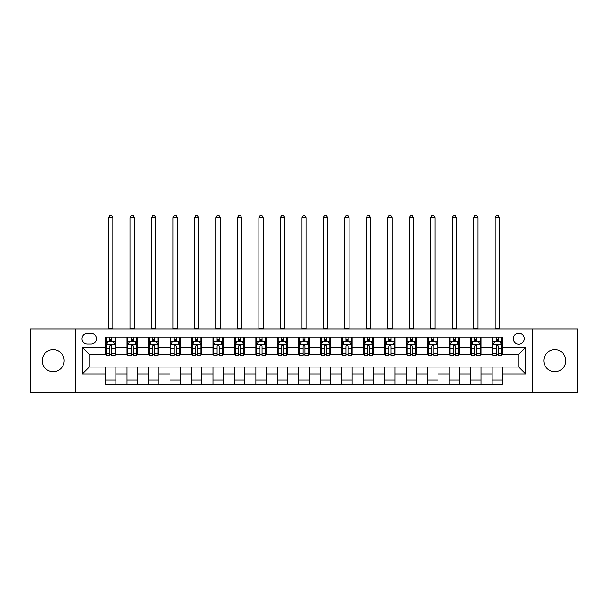 <?xml version="1.0" encoding="UTF-8"?>
<svg xmlns="http://www.w3.org/2000/svg" width="608" height="608" viewBox="0 0 608 608"><rect width="100%" height="100%" fill="white"/><g stroke="black" fill="none" stroke-linecap="round" stroke-linejoin="round"><path stroke-width="0.91" d="M554.838 349.699A10.997 10.997 0 0 0 543.841 360.696A10.997 10.997 0 0 0 554.838 371.693A10.997 10.997 0 0 0 565.828 360.696A10.997 10.997 0 0 0 554.838 349.699M53.162 349.699A10.997 10.997 0 0 0 42.172 360.696A10.997 10.997 0 0 0 53.162 371.693A10.997 10.997 0 0 0 64.159 360.696A10.997 10.997 0 0 0 53.162 349.699M518.753 333.207A5.495 5.495 0 0 0 513.258 338.702A5.495 5.495 0 0 0 518.753 344.204A5.495 5.495 0 0 0 524.256 338.702A5.495 5.495 0 0 0 518.753 333.207M532.502 392.479L577.6 392.479L577.6 328.913L532.502 328.913L532.502 392.479L75.498 392.479L75.498 328.913L30.4 328.913L30.4 392.479L75.498 392.479M87.354 344.029L91.132 344.029A5.328 5.328 0 0 0 96.459 338.702A5.328 5.328 0 0 0 91.132 333.382L87.354 333.382A5.328 5.328 0 0 0 82.027 338.702A5.328 5.328 0 0 0 87.354 344.029M532.502 328.913L75.498 328.913M105.564 373.928L82.369 373.928L82.369 347.464L105.564 347.464L105.564 354.342L89.247 354.342L89.247 367.05L105.564 367.05L105.564 384.317L502.436 384.317L502.436 367.05L518.753 367.05L518.753 354.342L502.436 354.342L502.436 347.464L525.631 347.464L525.631 373.928L502.436 373.928M502.436 347.464L502.436 337.075L105.564 337.075L105.564 347.464M492.13 337.075L492.13 354.342L492.989 354.342M496.25 354.342L498.309 354.342M501.577 354.342L502.436 354.342M492.13 354.342L480.1 354.342M470.653 337.075L470.653 354.342L471.512 354.342M474.772 354.342L476.839 354.342M470.653 354.342L458.622 354.342M449.175 337.075L449.175 354.342L450.034 354.342M453.302 354.342L455.362 354.342M449.175 354.342L437.152 354.342M427.698 337.075L427.698 354.342L428.556 354.342M431.824 354.342L433.884 354.342M427.698 354.342L415.674 354.342M406.228 337.075L406.228 354.342L407.086 354.342M410.347 354.342L412.406 354.342M406.228 354.342L394.197 354.342M384.75 337.075L384.75 354.342L385.609 354.342M388.869 354.342L390.936 354.342M384.75 354.342L372.719 354.342M363.272 337.075L363.272 354.342L364.131 354.342M367.399 354.342L369.459 354.342M363.272 354.342L351.249 354.342M341.795 337.075L341.795 354.342L342.654 354.342M345.922 354.342L347.981 354.342M341.795 354.342L329.772 354.342M320.325 337.075L320.325 354.342L321.184 354.342M324.444 354.342L326.504 354.342M320.325 354.342L308.294 354.342M298.847 337.075L298.847 354.342L299.706 354.342M302.966 354.342L305.034 354.342M298.847 354.342L286.816 354.342M277.37 337.075L277.37 354.342L278.228 354.342M281.496 354.342L283.556 354.342M277.37 354.342L265.346 354.342M255.892 337.075L255.892 354.342L256.751 354.342M260.019 354.342L262.078 354.342M255.892 354.342L243.869 354.342M234.422 337.075L234.422 354.342L235.281 354.342M238.541 354.342L240.601 354.342M234.422 354.342L222.391 354.342M212.944 337.075L212.944 354.342L213.803 354.342M217.064 354.342L219.131 354.342M212.944 354.342L200.914 354.342M191.467 337.075L191.467 354.342L192.326 354.342M195.594 354.342L197.653 354.342M191.467 354.342L179.444 354.342M169.989 337.075L169.989 354.342L170.848 354.342M174.116 354.342L176.176 354.342M169.989 354.342L157.966 354.342M148.519 337.075L148.519 354.342L149.378 354.342M152.638 354.342L154.698 354.342M148.519 354.342L136.488 354.342M127.042 337.075L127.042 354.342L127.9 354.342M131.161 354.342L133.228 354.342M127.042 354.342L115.011 354.342M105.564 354.342L106.423 354.342M109.691 354.342L111.75 354.342M105.564 367.05L115.87 367.05L115.87 384.317M502.436 367.05L115.87 367.05M115.87 337.075L115.87 354.342M105.564 341.369L106.423 341.369M109.691 341.369L111.75 341.369M115.011 341.369L115.87 341.369M105.564 380.023L115.87 380.023M127.042 367.05L127.042 384.317M137.347 337.075L137.347 354.342M127.042 341.369L127.9 341.369M131.161 341.369L133.228 341.369M136.488 341.369L137.347 341.369M137.347 367.05L137.347 384.317M127.042 380.023L137.347 380.023M148.519 367.05L148.519 384.317M158.825 367.05L158.825 384.317M148.519 380.023L158.825 380.023M158.825 337.075L158.825 354.342M148.519 341.369L149.378 341.369M152.638 341.369L154.698 341.369M157.966 341.369L158.825 341.369M169.989 367.05L169.989 384.317M180.302 367.05L180.302 384.317M169.989 380.023L180.302 380.023M180.302 337.075L180.302 354.342M169.989 341.369L170.848 341.369M174.116 341.369L176.176 341.369M179.444 341.369L180.302 341.369M191.467 367.05L191.467 384.317M201.772 367.05L201.772 384.317M191.467 380.023L201.772 380.023M201.772 337.075L201.772 354.342M191.467 341.369L192.326 341.369M195.594 341.369L197.653 341.369M200.914 341.369L201.772 341.369M212.944 367.05L212.944 384.317M223.25 367.05L223.25 384.317M212.944 380.023L223.25 380.023M223.25 337.075L223.25 354.342M212.944 341.369L213.803 341.369M217.064 341.369L219.131 341.369M222.391 341.369L223.25 341.369M234.422 367.05L234.422 384.317M244.728 367.05L244.728 384.317M234.422 380.023L244.728 380.023M244.728 337.075L244.728 354.342M234.422 341.369L235.281 341.369M238.541 341.369L240.601 341.369M243.869 341.369L244.728 341.369M255.892 367.05L255.892 384.317M266.205 367.05L266.205 384.317M255.892 380.023L266.205 380.023M266.205 337.075L266.205 354.342M255.892 341.369L256.751 341.369M260.019 341.369L262.078 341.369M265.346 341.369L266.205 341.369M277.37 367.05L277.37 384.317M287.675 367.05L287.675 384.317M277.37 380.023L287.675 380.023M287.675 337.075L287.675 354.342M277.37 341.369L278.228 341.369M281.496 341.369L283.556 341.369M286.816 341.369L287.675 341.369M298.847 367.05L298.847 384.317M309.153 367.05L309.153 384.317M298.847 380.023L309.153 380.023M309.153 337.075L309.153 354.342M298.847 341.369L299.706 341.369M302.966 341.369L305.034 341.369M308.294 341.369L309.153 341.369M320.325 367.05L320.325 384.317M330.63 367.05L330.63 384.317M320.325 380.023L330.63 380.023M330.63 337.075L330.63 354.342M320.325 341.369L321.184 341.369M324.444 341.369L326.504 341.369M329.772 341.369L330.63 341.369M341.795 367.05L341.795 384.317M352.108 367.05L352.108 384.317M341.795 380.023L352.108 380.023M352.108 337.075L352.108 354.342M341.795 341.369L342.654 341.369M345.922 341.369L347.981 341.369M351.249 341.369L352.108 341.369M363.272 367.05L363.272 384.317M373.578 367.05L373.578 384.317M363.272 380.023L373.578 380.023M373.578 337.075L373.578 354.342M363.272 341.369L364.131 341.369M367.399 341.369L369.459 341.369M372.719 341.369L373.578 341.369M384.75 367.05L384.75 384.317M395.056 367.05L395.056 384.317M384.75 380.023L395.056 380.023M395.056 337.075L395.056 354.342M384.75 341.369L385.609 341.369M388.869 341.369L390.936 341.369M394.197 341.369L395.056 341.369M406.228 367.05L406.228 384.317M416.533 367.05L416.533 384.317M406.228 380.023L416.533 380.023M416.533 337.075L416.533 354.342M406.228 341.369L407.086 341.369M410.347 341.369L412.406 341.369M415.674 341.369L416.533 341.369M427.698 367.05L427.698 384.317M438.011 367.05L438.011 384.317M427.698 380.023L438.011 380.023M438.011 337.075L438.011 354.342M427.698 341.369L428.556 341.369M431.824 341.369L433.884 341.369M437.152 341.369L438.011 341.369M449.175 367.05L449.175 384.317M459.481 367.05L459.481 384.317M449.175 380.023L459.481 380.023M459.481 337.075L459.481 354.342M449.175 341.369L450.034 341.369M453.302 341.369L455.362 341.369M458.622 341.369L459.481 341.369M470.653 367.05L470.653 384.317M480.958 367.05L480.958 384.317M470.653 380.023L480.958 380.023M480.958 337.075L480.958 354.342M470.653 341.369L471.512 341.369M474.772 341.369L476.839 341.369M480.1 341.369L480.958 341.369M492.13 367.05L492.13 384.317M492.13 380.023L502.436 380.023M492.13 341.369L492.989 341.369M496.25 341.369L498.309 341.369M501.577 341.369L502.436 341.369M89.247 354.342L82.369 347.464M89.247 367.05L82.369 373.928M525.631 347.464L518.753 354.342M525.631 373.928L518.753 367.05M111.75 339.31L109.691 339.31M115.011 353.218L111.75 353.218L111.75 355.368L115.011 355.368L115.011 344.888L113.293 341.453L108.14 341.453L106.423 344.888L106.423 355.368L109.691 355.368L109.691 353.218L106.423 353.218M106.423 344.888L106.423 337.075M115.011 344.888L115.011 337.075M109.691 341.453L109.691 337.075M111.75 337.075L111.75 341.453M111.75 353.218L111.75 346.18C111.066 344.858 110.375 344.858 109.691 346.18L109.691 353.218M108.574 328.913L108.574 217.755L112.868 217.755L111.576 215.521L109.858 215.521L108.574 217.755M112.868 328.913L112.868 217.755M133.228 339.31L131.161 339.31M136.488 353.218L133.228 353.218L133.228 355.368L136.488 355.368L136.488 344.888L134.771 341.453L129.618 341.453L127.9 344.888L127.9 355.368L131.161 355.368L131.161 353.218L127.9 353.218M127.9 344.888L127.9 337.075M136.488 344.888L136.488 337.075M131.161 341.453L131.161 337.075M133.228 337.075L133.228 341.453M133.228 353.218L133.228 346.18C132.536 344.858 131.852 344.858 131.161 346.18L131.161 353.218M130.044 328.913L130.044 217.755L134.345 217.755L133.053 215.521L131.336 215.521L130.044 217.755M134.345 328.913L134.345 217.755M154.698 339.31L152.638 339.31M157.966 353.218L154.698 353.218L154.698 355.368L157.966 355.368L157.966 344.888L156.248 341.453L151.096 341.453L149.378 344.888L149.378 355.368L152.638 355.368L152.638 353.218L149.378 353.218M149.378 344.888L149.378 337.075M157.966 344.888L157.966 337.075M152.638 341.453L152.638 337.075M154.698 337.075L154.698 341.453M154.698 353.218L154.698 346.18C154.014 344.858 153.33 344.858 152.638 346.18L152.638 353.218M151.521 328.913L151.521 217.755L155.815 217.755L154.531 215.521L152.813 215.521L151.521 217.755M155.815 328.913L155.815 217.755M176.176 339.31L174.116 339.31M179.444 353.218L176.176 353.218L176.176 355.368L179.444 355.368L179.444 344.888L177.726 341.453L172.566 341.453L170.848 344.888L170.848 355.368L174.116 355.368L174.116 353.218L170.848 353.218M170.848 344.888L170.848 337.075M179.444 344.888L179.444 337.075M174.116 341.453L174.116 337.075M176.176 337.075L176.176 341.453M176.176 353.218L176.176 346.18C175.492 344.858 174.8 344.858 174.116 346.18L174.116 353.218M172.999 328.913L172.999 217.755L177.293 217.755L176.008 215.521L174.283 215.521L172.999 217.755M177.293 328.913L177.293 217.755M197.653 339.31L195.594 339.31M200.914 353.218L197.653 353.218L197.653 355.368L200.914 355.368L200.914 344.888L199.196 341.453L194.043 341.453L192.326 344.888L192.326 355.368L195.594 355.368L195.594 353.218L192.326 353.218M192.326 344.888L192.326 337.075M200.914 344.888L200.914 337.075M195.594 341.453L195.594 337.075M197.653 337.075L197.653 341.453M197.653 353.218L197.653 346.18C196.969 344.858 196.278 344.858 195.594 346.18L195.594 353.218M194.476 328.913L194.476 217.755L198.77 217.755L197.478 215.521L195.761 215.521L194.476 217.755M198.77 328.913L198.77 217.755M219.131 339.31L217.064 339.31M222.391 353.218L219.131 353.218L219.131 355.368L222.391 355.368L222.391 344.888L220.674 341.453L215.521 341.453L213.803 344.888L213.803 355.368L217.064 355.368L217.064 353.218L213.803 353.218M213.803 344.888L213.803 337.075M222.391 344.888L222.391 337.075M217.064 341.453L217.064 337.075M219.131 337.075L219.131 341.453M219.131 353.218L219.131 346.18C218.439 344.858 217.755 344.858 217.064 346.18L217.064 353.218M215.946 328.913L215.946 217.755L220.248 217.755L218.956 215.521L217.238 215.521L215.946 217.755M220.248 328.913L220.248 217.755M240.601 339.31L238.541 339.31M243.869 353.218L240.601 353.218L240.601 355.368L243.869 355.368L243.869 344.888L242.151 341.453L236.998 341.453L235.281 344.888L235.281 355.368L238.541 355.368L238.541 353.218L235.281 353.218M235.281 344.888L235.281 337.075M243.869 344.888L243.869 337.075M238.541 341.453L238.541 337.075M240.601 337.075L240.601 341.453M240.601 353.218L240.601 346.18C239.917 344.858 239.233 344.858 238.541 346.18L238.541 353.218M237.424 328.913L237.424 217.755L241.718 217.755L240.434 215.521L238.716 215.521L237.424 217.755M241.718 328.913L241.718 217.755M262.078 339.31L260.019 339.31M265.346 353.218L262.078 353.218L262.078 355.368L265.346 355.368L265.346 344.888L263.629 341.453L258.468 341.453L256.751 344.888L256.751 355.368L260.019 355.368L260.019 353.218L256.751 353.218M256.751 344.888L256.751 337.075M265.346 344.888L265.346 337.075M260.019 341.453L260.019 337.075M262.078 337.075L262.078 341.453M262.078 353.218L262.078 346.18C261.394 344.858 260.703 344.858 260.019 346.18L260.019 353.218M258.902 328.913L258.902 217.755L263.196 217.755L261.911 215.521L260.186 215.521L258.902 217.755M263.196 328.913L263.196 217.755M283.556 339.31L281.496 339.31M286.816 353.218L283.556 353.218L283.556 355.368L286.816 355.368L286.816 344.888L285.099 341.453L279.946 341.453L278.228 344.888L278.228 355.368L281.496 355.368L281.496 353.218L278.228 353.218M278.228 344.888L278.228 337.075M286.816 344.888L286.816 337.075M281.496 341.453L281.496 337.075M283.556 337.075L283.556 341.453M283.556 353.218L283.556 346.18C282.872 344.858 282.18 344.858 281.496 346.18L281.496 353.218M280.379 328.913L280.379 217.755L284.673 217.755L283.381 215.521L281.664 215.521L280.379 217.755M284.673 328.913L284.673 217.755M305.034 339.31L302.966 339.31M308.294 353.218L305.034 353.218L305.034 355.368L308.294 355.368L308.294 344.888L306.576 341.453L301.424 341.453L299.706 344.888L299.706 355.368L302.966 355.368L302.966 353.218L299.706 353.218M299.706 344.888L299.706 337.075M308.294 344.888L308.294 337.075M302.966 341.453L302.966 337.075M305.034 337.075L305.034 341.453M305.034 353.218L305.034 346.18C304.342 344.858 303.658 344.858 302.966 346.18L302.966 353.218M301.849 328.913L301.849 217.755L306.151 217.755L304.859 215.521L303.141 215.521L301.849 217.755M306.151 328.913L306.151 217.755M326.504 339.31L324.444 339.31M329.772 353.218L326.504 353.218L326.504 355.368L329.772 355.368L329.772 344.888L328.054 341.453L322.901 341.453L321.184 344.888L321.184 355.368L324.444 355.368L324.444 353.218L321.184 353.218M321.184 344.888L321.184 337.075M329.772 344.888L329.772 337.075M324.444 341.453L324.444 337.075M326.504 337.075L326.504 341.453M326.504 353.218L326.504 346.18C325.82 344.858 325.136 344.858 324.444 346.18L324.444 353.218M323.327 328.913L323.327 217.755L327.621 217.755L326.336 215.521L324.619 215.521L323.327 217.755M327.621 328.913L327.621 217.755M347.981 339.31L345.922 339.31M351.249 353.218L347.981 353.218L347.981 355.368L351.249 355.368L351.249 344.888L349.532 341.453L344.371 341.453L342.654 344.888L342.654 355.368L345.922 355.368L345.922 353.218L342.654 353.218M342.654 344.888L342.654 337.075M351.249 344.888L351.249 337.075M345.922 341.453L345.922 337.075M347.981 337.075L347.981 341.453M347.981 353.218L347.981 346.18C347.297 344.858 346.606 344.858 345.922 346.18L345.922 353.218M344.804 328.913L344.804 217.755L349.098 217.755L347.814 215.521L346.089 215.521L344.804 217.755M349.098 328.913L349.098 217.755M369.459 339.31L367.399 339.31M372.719 353.218L369.459 353.218L369.459 355.368L372.719 355.368L372.719 344.888L371.002 341.453L365.849 341.453L364.131 344.888L364.131 355.368L367.399 355.368L367.399 353.218L364.131 353.218M364.131 344.888L364.131 337.075M372.719 344.888L372.719 337.075M367.399 341.453L367.399 337.075M369.459 337.075L369.459 341.453M369.459 353.218L369.459 346.18C368.775 344.858 368.083 344.858 367.399 346.18L367.399 353.218M366.282 328.913L366.282 217.755L370.576 217.755L369.284 215.521L367.566 215.521L366.282 217.755M370.576 328.913L370.576 217.755M390.936 339.31L388.869 339.31M394.197 353.218L390.936 353.218L390.936 355.368L394.197 355.368L394.197 344.888L392.479 341.453L387.326 341.453L385.609 344.888L385.609 355.368L388.869 355.368L388.869 353.218L385.609 353.218M385.609 344.888L385.609 337.075M394.197 344.888L394.197 337.075M388.869 341.453L388.869 337.075M390.936 337.075L390.936 341.453M390.936 353.218L390.936 346.18C390.245 344.858 389.561 344.858 388.869 346.18L388.869 353.218M387.752 328.913L387.752 217.755L392.054 217.755L390.762 215.521L389.044 215.521L387.752 217.755M392.054 328.913L392.054 217.755M412.406 339.31L410.347 339.31M415.674 353.218L412.406 353.218L412.406 355.368L415.674 355.368L415.674 344.888L413.957 341.453L408.804 341.453L407.086 344.888L407.086 355.368L410.347 355.368L410.347 353.218L407.086 353.218M407.086 344.888L407.086 337.075M415.674 344.888L415.674 337.075M410.347 341.453L410.347 337.075M412.406 337.075L412.406 341.453M412.406 353.218L412.406 346.18C411.722 344.858 411.038 344.858 410.347 346.18L410.347 353.218M409.23 328.913L409.23 217.755L413.524 217.755L412.239 215.521L410.522 215.521L409.23 217.755M413.524 328.913L413.524 217.755M433.884 339.31L431.824 339.31M437.152 353.218L433.884 353.218L433.884 355.368L437.152 355.368L437.152 344.888L435.434 341.453L430.274 341.453L428.556 344.888L428.556 355.368L431.824 355.368L431.824 353.218L428.556 353.218M428.556 344.888L428.556 337.075M437.152 344.888L437.152 337.075M431.824 341.453L431.824 337.075M433.884 337.075L433.884 341.453M433.884 353.218L433.884 346.18C433.2 344.858 432.508 344.858 431.824 346.18L431.824 353.218M430.707 328.913L430.707 217.755L435.001 217.755L433.717 215.521L431.992 215.521L430.707 217.755M435.001 328.913L435.001 217.755M455.362 339.31L453.302 339.31M458.622 353.218L455.362 353.218L455.362 355.368L458.622 355.368L458.622 344.888L456.904 341.453L451.752 341.453L450.034 344.888L450.034 355.368L453.302 355.368L453.302 353.218L450.034 353.218M450.034 344.888L450.034 337.075M458.622 344.888L458.622 337.075M453.302 341.453L453.302 337.075M455.362 337.075L455.362 341.453M455.362 353.218L455.362 346.18C454.678 344.858 453.986 344.858 453.302 346.18L453.302 353.218M452.185 328.913L452.185 217.755L456.479 217.755L455.187 215.521L453.469 215.521L452.185 217.755M456.479 328.913L456.479 217.755M476.839 339.31L474.772 339.31M480.1 353.218L476.839 353.218L476.839 355.368L480.1 355.368L480.1 344.888L478.382 341.453L473.229 341.453L471.512 344.888L471.512 355.368L474.772 355.368L474.772 353.218L471.512 353.218M471.512 344.888L471.512 337.075M480.1 344.888L480.1 337.075M474.772 341.453L474.772 337.075M476.839 337.075L476.839 341.453M476.839 353.218L476.839 346.18C476.148 344.858 475.464 344.858 474.772 346.18L474.772 353.218M473.655 328.913L473.655 217.755L477.956 217.755L476.664 215.521L474.947 215.521L473.655 217.755M477.956 328.913L477.956 217.755M498.309 339.31L496.25 339.31M501.577 353.218L498.309 353.218L498.309 355.368L501.577 355.368L501.577 344.888L499.86 341.453L494.707 341.453L492.989 344.888L492.989 355.368L496.25 355.368L496.25 353.218L492.989 353.218M492.989 344.888L492.989 337.075M501.577 344.888L501.577 337.075M496.25 341.453L496.25 337.075M498.309 337.075L498.309 341.453M498.309 353.218L498.309 346.18C497.625 344.858 496.941 344.858 496.25 346.18L496.25 353.218M495.132 328.913L495.132 217.755L499.426 217.755L498.142 215.521L496.424 215.521L495.132 217.755M499.426 328.913L499.426 217.755M127.042 373.928L115.87 373.928M127.042 347.464L115.87 347.464M148.519 347.464L137.347 347.464M148.519 373.928L137.347 373.928M169.989 347.464L158.825 347.464M169.989 373.928L158.825 373.928M191.467 347.464L180.302 347.464M191.467 373.928L180.302 373.928M212.944 347.464L201.772 347.464M212.944 373.928L201.772 373.928M234.422 347.464L223.25 347.464M234.422 373.928L223.25 373.928M255.892 347.464L244.728 347.464M255.892 373.928L244.728 373.928M277.37 347.464L266.205 347.464M277.37 373.928L266.205 373.928M298.847 347.464L287.675 347.464M298.847 373.928L287.675 373.928M320.325 347.464L309.153 347.464M320.325 373.928L309.153 373.928M341.795 347.464L330.63 347.464M341.795 373.928L330.63 373.928M363.272 347.464L352.108 347.464M363.272 373.928L352.108 373.928M384.75 347.464L373.578 347.464M384.75 373.928L373.578 373.928M406.228 347.464L395.056 347.464M406.228 373.928L395.056 373.928M427.698 347.464L416.533 347.464M427.698 373.928L416.533 373.928M449.175 347.464L438.011 347.464M449.175 373.928L438.011 373.928M470.653 347.464L459.481 347.464M470.653 373.928L459.481 373.928M492.13 347.464L480.958 347.464M492.13 373.928L480.958 373.928M114.973 344.804L106.468 344.804M106.423 341.658L108.042 341.658M113.4 341.658L115.011 341.658M109.691 348.612L106.423 348.612M115.011 348.612L111.75 348.612M111.75 340.396L109.691 340.396M108.574 328.48L112.868 328.48M136.45 344.804L127.946 344.804M127.9 341.658L129.512 341.658M134.877 341.658L136.488 341.658M131.161 348.612L127.9 348.612M136.488 348.612L133.228 348.612M133.228 340.396L131.161 340.396M130.044 328.48L134.345 328.48M157.92 344.804L149.416 344.804M149.378 341.658L150.989 341.658M156.347 341.658L157.966 341.658M152.638 348.612L149.378 348.612M157.966 348.612L154.698 348.612M154.698 340.396L152.638 340.396M151.521 328.48L155.815 328.48M179.398 344.804L170.894 344.804M170.848 341.658L172.467 341.658M177.825 341.658L179.444 341.658M174.116 348.612L170.848 348.612M179.444 348.612L176.176 348.612M176.176 340.396L174.116 340.396M172.999 328.48L177.293 328.48M200.876 344.804L192.371 344.804M192.326 341.658L193.944 341.658M199.302 341.658L200.914 341.658M195.594 348.612L192.326 348.612M200.914 348.612L197.653 348.612M197.653 340.396L195.594 340.396M194.476 328.48L198.77 328.48M222.353 344.804L213.849 344.804M213.803 341.658L215.414 341.658M220.78 341.658L222.391 341.658M217.064 348.612L213.803 348.612M222.391 348.612L219.131 348.612M219.131 340.396L217.064 340.396M215.946 328.48L220.248 328.48M243.823 344.804L235.319 344.804M235.281 341.658L236.892 341.658M242.25 341.658L243.869 341.658M238.541 348.612L235.281 348.612M243.869 348.612L240.601 348.612M240.601 340.396L238.541 340.396M237.424 328.48L241.718 328.48M265.301 344.804L256.796 344.804M256.751 341.658L258.37 341.658M263.728 341.658L265.346 341.658M260.019 348.612L256.751 348.612M265.346 348.612L262.078 348.612M262.078 340.396L260.019 340.396M258.902 328.48L263.196 328.48M286.778 344.804L278.274 344.804M278.228 341.658L279.847 341.658M285.205 341.658L286.816 341.658M281.496 348.612L278.228 348.612M286.816 348.612L283.556 348.612M283.556 340.396L281.496 340.396M280.379 328.48L284.673 328.48M308.248 344.804L299.752 344.804M299.706 341.658L301.317 341.658M306.683 341.658L308.294 341.658M302.966 348.612L299.706 348.612M308.294 348.612L305.034 348.612M305.034 340.396L302.966 340.396M301.849 328.48L306.151 328.48M329.726 344.804L321.222 344.804M321.184 341.658L322.795 341.658M328.153 341.658L329.772 341.658M324.444 348.612L321.184 348.612M329.772 348.612L326.504 348.612M326.504 340.396L324.444 340.396M323.327 328.48L327.621 328.48M351.204 344.804L342.699 344.804M342.654 341.658L344.272 341.658M349.63 341.658L351.249 341.658M345.922 348.612L342.654 348.612M351.249 348.612L347.981 348.612M347.981 340.396L345.922 340.396M344.804 328.48L349.098 328.48M372.681 344.804L364.177 344.804M364.131 341.658L365.75 341.658M371.108 341.658L372.719 341.658M367.399 348.612L364.131 348.612M372.719 348.612L369.459 348.612M369.459 340.396L367.399 340.396M366.282 328.48L370.576 328.48M394.151 344.804L385.647 344.804M385.609 341.658L387.22 341.658M392.586 341.658L394.197 341.658M388.869 348.612L385.609 348.612M394.197 348.612L390.936 348.612M390.936 340.396L388.869 340.396M387.752 328.48L392.054 328.48M415.629 344.804L407.124 344.804M407.086 341.658L408.698 341.658M414.056 341.658L415.674 341.658M410.347 348.612L407.086 348.612M415.674 348.612L412.406 348.612M412.406 340.396L410.347 340.396M409.23 328.48L413.524 328.48M437.106 344.804L428.602 344.804M428.556 341.658L430.175 341.658M435.533 341.658L437.152 341.658M431.824 348.612L428.556 348.612M437.152 348.612L433.884 348.612M433.884 340.396L431.824 340.396M430.707 328.48L435.001 328.48M458.584 344.804L450.08 344.804M450.034 341.658L451.653 341.658M457.011 341.658L458.622 341.658M453.302 348.612L450.034 348.612M458.622 348.612L455.362 348.612M455.362 340.396L453.302 340.396M452.185 328.48L456.479 328.48M480.054 344.804L471.55 344.804M471.512 341.658L473.123 341.658M478.488 341.658L480.1 341.658M474.772 348.612L471.512 348.612M480.1 348.612L476.839 348.612M476.839 340.396L474.772 340.396M473.655 328.48L477.956 328.48M501.532 344.804L493.027 344.804M492.989 341.658L494.6 341.658M499.958 341.658L501.577 341.658M496.25 348.612L492.989 348.612M501.577 348.612L498.309 348.612M498.309 340.396L496.25 340.396M495.132 328.48L499.426 328.48"/></g></svg>
